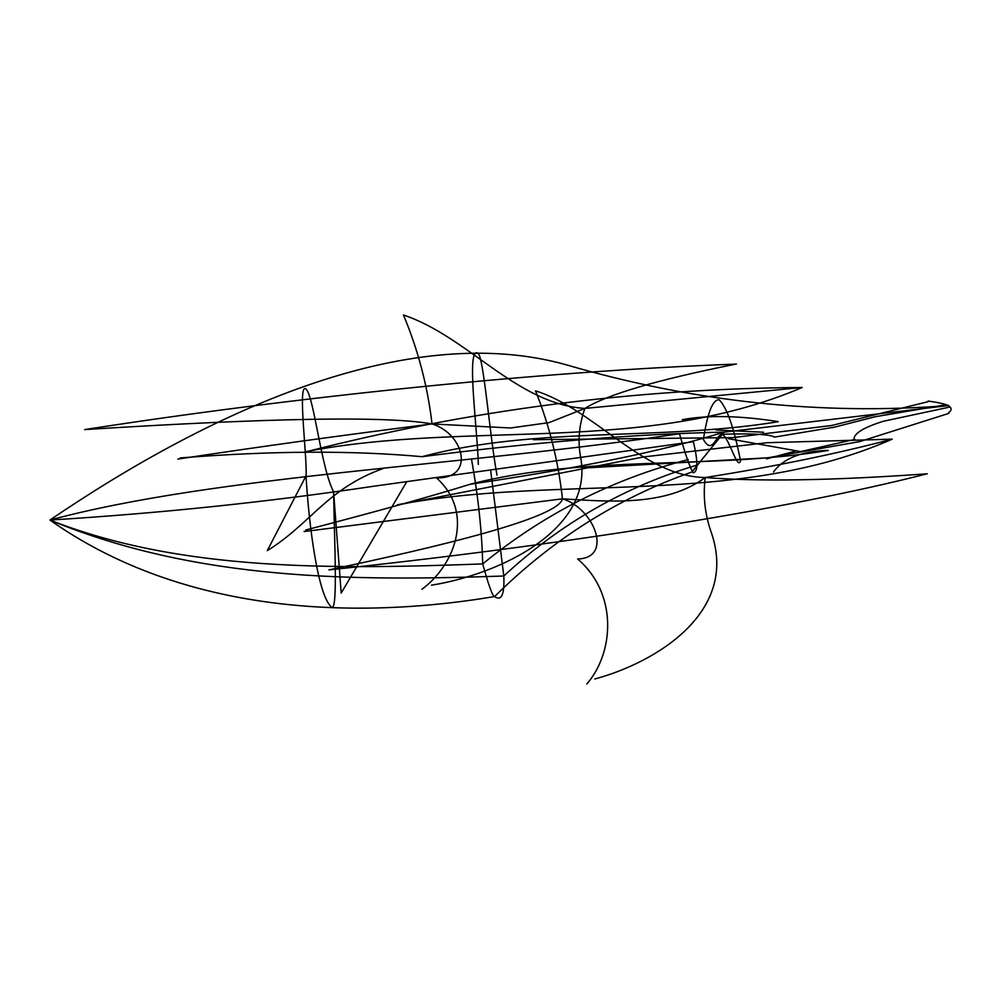<?xml version="1.0" encoding="UTF-8"?>
<svg xmlns="http://www.w3.org/2000/svg" width="999" height="999" viewBox="0 0 999 999"><rect width="100%" height="100%" fill="white"/><g stroke="black" fill="none" stroke-linecap="round" stroke-linejoin="round"><path stroke-width="0.75" stroke-dasharray="5 3.75" d=""/><path stroke-width="1.5" d="M926.498 473.863C832.592 480.519 758.828 481.743 705.219 477.534C773.451 466.77 835.776 453.983 892.207 439.173C735.764 507.792 561.088 473.913 397.352 504.782M304.071 531.555L562.462 498.826C558.528 518.356 433.953 547.739 328.958 569.892C551.286 546.59 784.04 510.464 927.334 473.726M693.231 472.714C698.039 471.953 698.076 461.613 693.356 441.683L373.201 486.313C267.557 502.035 159.803 513.286 49.95 520.054C181.131 571.728 334.715 569.268 482.717 563.923C488.636 585.451 492.594 596.341 494.605 596.578C552.297 539.423 618.056 497.902 691.882 472.028L724.113 432.13C634.602 434.041 533.916 442.22 422.077 456.693C352.035 450.312 271.416 450.736 180.195 457.942M333.591 491.733C320.941 467.932 313.611 393.344 305.569 388.748C297.577 384.14 307.517 460.227 306.019 475.899C308.928 525.961 318.206 597.689 331.98 607.342C337.887 608.978 334.353 540.559 333.591 491.733L341.183 593.106L406.593 481.98M948.526 412.749C951.922 410.352 951.922 407.954 948.501 405.569C820.953 415.459 693.718 401.91 566.795 364.947C405.182 319.156 204.121 415.109 49.95 520.054C197.715 581.256 355.182 581.018 503.808 576.023C504.57 594.605 501.498 601.46 494.605 596.578C342.457 621.915 176.673 609.627 49.95 520.054C218.744 474.775 469.48 465.484 679.47 433.716C685.314 454.283 689.809 467.232 692.981 472.577M688.311 459.54C612.062 479.333 543.531 514.123 482.717 563.911C481.83 530.706 478.146 496.103 471.64 460.089M892.207 439.173L767.07 442.707L643.506 456.943L397.402 505.044M478.309 464.448C477.584 429.957 465.896 346.016 477.959 353.196C483.628 356.206 489.847 436.988 497.002 475.174M705.219 477.534C665.446 506.805 608.816 501.61 562.462 498.826C558.341 461.401 549.35 425.399 535.514 390.834C595.129 409.602 642.744 476.573 705.219 477.534C702.871 496.278 704.957 514.785 711.475 533.041C738.648 612.487 655.756 662.549 594.792 678.995M928.121 401.024C938.173 402.46 944.967 403.971 948.501 405.569L724.113 432.13C663.761 450.786 579.095 468.169 470.129 484.278C585.839 454.308 710.451 470.054 828.233 450.449M828.246 450.337C801.473 451.198 783.228 458.429 773.501 472.015M586.838 684.003C613.935 652.859 618.281 593.781 577.609 558.965C613.548 558.216 594.417 508.441 562.462 498.826M490.746 471.066L503.808 576.023C560.139 523.651 624.75 486.613 697.627 464.897M582.842 468.081L767.819 457.792L859.789 441.583L948.8 413.399M796.128 450.924L766.508 458.928M723.001 434.952C729.108 438.549 737.774 470.991 740.534 460.776C733.928 427.609 726.81 407.28 719.18 399.787C712.811 399.238 707.554 412.462 703.408 439.46C712.911 456.718 716.733 431.456 723.001 434.94M728.596 438.736L799.837 451.436M949.05 407.217L883.178 421.303C862.986 427.697 853.296 433.828 854.07 439.735M854.932 439.385L799.575 451.798M735.489 364.185C657.23 379.82 607.017 394.568 584.877 408.429L802.197 387.487C643.856 455.007 467.407 420.117 305.07 451.798M177.859 459.09C258.042 446.915 342.769 435.202 432.03 423.938C376.311 413.723 213.986 421.441 84.603 429.595C291.458 397.402 541.358 371.116 736.4 364.098M470.129 484.278C431.868 496.153 377.06 511.401 305.694 530.007M802.197 387.487C634.452 388.611 468.756 410.127 305.095 452.035M584.877 408.429L549.05 422.614L510.551 427.984L432.03 423.938C427.647 386.363 418.119 350.05 403.459 314.997C468.206 336.725 516.221 403.921 584.877 408.429C578.945 425.124 577.572 441.645 580.769 457.992C593.369 529.07 501.398 573.926 431.431 585.202M422.077 456.693C536.625 426.049 659.989 441.083 778.196 421.728M778.196 421.603C739.485 415.609 707.529 414.96 682.329 419.667M306.019 475.899L267.27 550.674C311.001 523.613 326.76 488.811 383.141 468.519M421.928 589.31C457.292 562.912 473.376 510.564 436.438 477.909C475.337 478.846 464.523 433.853 432.03 423.938M533.379 439.685L732.729 437.637L831.73 425.474L928.296 401.623M763.561 432.23L716.121 429.995M720.928 434.328C750.062 433.316 767.919 434.165 774.487 436.875M945.066 404.92L875.224 416.733L832.866 427.56M833.778 427.247L774.088 437.162"/></g></svg>
